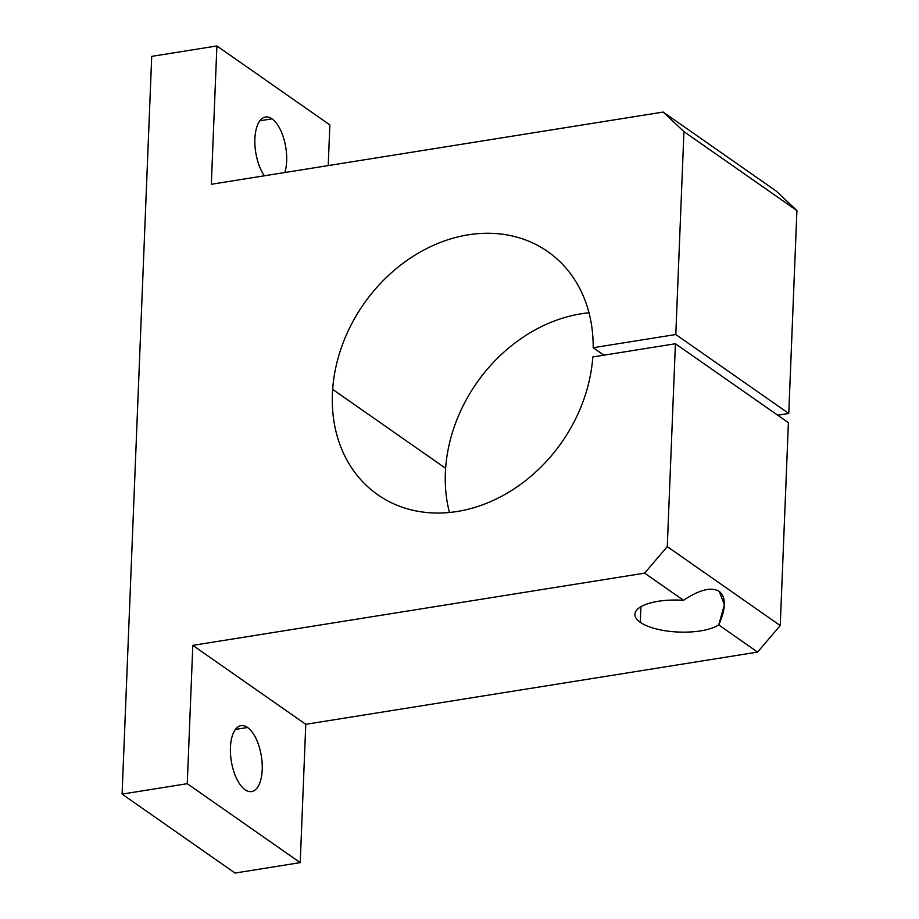 <?xml version="1.0" encoding="UTF-8"?>
<svg xmlns="http://www.w3.org/2000/svg" width="919" height="919" viewBox="0 0 919 919"><rect width="100%" height="100%" fill="white"/><g stroke="black" fill="none" stroke-linecap="round" stroke-linejoin="round"><path stroke-width="1.38" d="M445.623 468.311L332.655 389.369A148.338 120.757 -55.1 0 0 377.766 494.744A148.338 120.757 -55.1 0 0 512.664 489.793A148.338 120.757 -55.1 0 0 592.812 356.951L675.419 343.74L788.399 422.683L675.419 343.74L667.274 546.621L644.633 573.146L683.495 600.314A44.503 15.979 -177.7 0 0 634.926 614.306A44.503 15.979 -177.7 0 0 640.29 622.335A44.503 15.979 -177.7 0 0 679.635 632.088A44.503 15.979 -177.7 0 0 718.727 624.92L724.379 604.725L719.232 591.399C711.375 586.701 699.462 589.676 683.495 600.314C699.462 589.676 711.375 586.701 719.232 591.399C726.228 597.086 726.067 608.263 718.727 624.92L757.601 652.088L780.242 625.563L667.274 546.621L780.242 625.563L788.399 422.683L780.242 625.563L757.601 652.088L718.727 624.92A44.503 15.979 2.3 0 1 679.635 632.088A44.503 15.979 2.3 0 1 640.29 622.335L640.922 606.724L640.29 622.335A44.503 15.979 2.3 0 1 642.278 605.977A44.503 15.979 2.3 0 1 683.495 600.314L644.633 573.146L192.806 645.368L305.774 724.31L757.601 652.088L305.774 724.31L192.806 645.368L187.258 783.689L300.226 862.631L305.774 724.31L300.226 862.631L187.258 783.689L122.089 794.108L235.057 873.05L300.226 862.631L235.057 873.05L122.089 794.108L151.715 56.369L216.884 45.95L329.852 124.892L216.884 45.95L211.324 184.271L663.15 112.061L776.118 191.003L663.15 112.061L683.943 131.635L796.911 210.577L776.118 191.003L796.911 210.577L683.943 131.635L675.798 334.516L788.766 413.458L796.911 210.577L788.766 413.458L675.798 334.516L593.18 347.727L603.852 355.182L593.18 347.727A148.338 120.757 -55.1 0 0 547.701 251.565A148.338 120.757 -55.1 0 0 412.803 256.516A148.338 120.757 -55.1 0 0 332.655 389.369L445.623 468.311A148.338 120.757 124.9 0 1 588.987 312.782A148.338 120.757 -55.1 0 0 445.623 468.311A148.338 120.757 -55.1 0 0 449.448 512.48A148.338 120.757 124.9 0 1 445.623 468.311M245.086 789.731A33.371 15.232 80.9 0 0 251.599 791.569A33.371 15.232 80.9 0 0 262.133 763.057A33.371 15.232 80.9 0 0 247.579 727.492L235.436 729.422L247.579 727.492A33.371 15.232 80.9 0 0 241.065 725.654A33.371 15.232 80.9 0 0 230.531 754.166A33.371 15.232 80.9 0 0 245.086 789.731A33.371 15.232 -99.1 0 1 230.439 747.503A33.371 15.232 -99.1 0 1 247.579 727.492A33.371 15.232 -99.1 0 1 262.214 769.708A33.371 15.232 -99.1 0 1 245.086 789.731M284.856 172.519A33.371 15.232 80.9 0 0 272.024 118.85L259.882 120.791L272.024 118.85A33.371 15.232 80.9 0 0 265.511 117.012A33.371 15.232 80.9 0 0 254.85 140.193A33.371 15.232 80.9 0 0 264.419 175.793A33.371 15.232 -99.1 0 1 255.31 133.887A33.371 15.232 -99.1 0 1 272.024 118.85A33.371 15.232 -99.1 0 1 284.856 172.519M328.221 165.592L329.852 124.892L328.221 165.592M777.727 415.227L788.766 413.458L777.727 415.227M216.884 45.95L151.715 56.369L122.089 794.108L187.258 783.689L192.806 645.368L644.633 573.146L667.274 546.621L675.419 343.74L592.812 356.951A148.338 120.757 124.9 0 1 452.837 512.101A148.338 120.757 124.9 0 1 332.655 389.369A148.338 120.757 124.9 0 1 468.288 234.827A148.338 120.757 124.9 0 1 593.18 347.727L675.798 334.516L683.943 131.635L663.15 112.061L211.324 184.271L216.884 45.95"/></g></svg>
